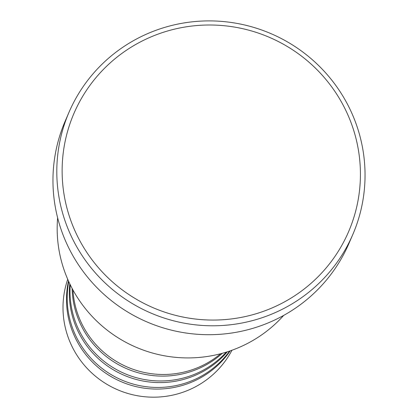 <?xml version="1.0" encoding="UTF-8"?>
<svg xmlns="http://www.w3.org/2000/svg" width="418" height="418" viewBox="0 0 418 418"><rect width="100%" height="100%" fill="white"/><g stroke="black" fill="none" stroke-linecap="round" stroke-linejoin="round"><path stroke-width="0.63" d="M72.946 289.972A89.713 88.292 23.4 0 0 80.46 320.857A89.713 88.292 23.4 0 0 220.647 353.748M72.121 288.441A89.713 88.292 23.4 0 0 79.76 322.482A89.713 88.292 23.4 0 0 222.324 353.299M70.255 284.783A89.713 88.292 23.4 0 0 77.659 327.341A89.713 88.292 23.4 0 0 226.263 352.149M69.79 283.827A89.713 88.292 23.4 0 0 76.959 328.961A89.713 88.292 23.4 0 0 227.282 351.831M68.74 281.586A89.713 88.292 23.4 0 0 74.859 333.825A89.713 88.292 23.4 0 0 147.7 386.896A89.713 88.292 23.4 0 0 229.628 351.063M68.484 281.027A89.713 88.292 23.4 0 0 74.164 335.445A89.713 88.292 23.4 0 0 148.124 388.635A89.713 88.292 23.4 0 0 230.213 350.859M57.632 217.809A129.585 127.537 23.4 0 0 68.233 280.457A129.585 127.537 23.4 0 0 283.676 315.412M347.661 114.391A149.519 147.157 23.4 0 0 150.908 36.946A149.519 147.157 23.4 0 0 74.89 230.679A149.519 147.157 23.4 0 0 271.643 308.123A149.519 147.157 23.4 0 0 347.661 114.391M69.989 233.427A154.503 152.063 -156.6 0 1 69.08 112.097A154.503 152.063 -156.6 0 1 209.779 20.9A154.503 152.063 -156.6 0 1 351.857 113.262A154.503 152.063 -156.6 0 1 352.766 234.597A154.503 152.063 -156.6 0 1 212.067 325.789A154.503 152.063 -156.6 0 1 69.989 233.427M69.08 112.097L65.234 121.011A154.503 152.063 23.4 0 0 66.143 242.341A154.503 152.063 23.4 0 0 208.221 334.703A154.503 152.063 23.4 0 0 348.92 243.506L352.766 234.597M67.726 279.313A89.713 88.292 23.4 0 0 70.663 343.549A89.713 88.292 23.4 0 0 149.78 397.1A89.713 88.292 23.4 0 0 231.98 350.237"/></g></svg>
